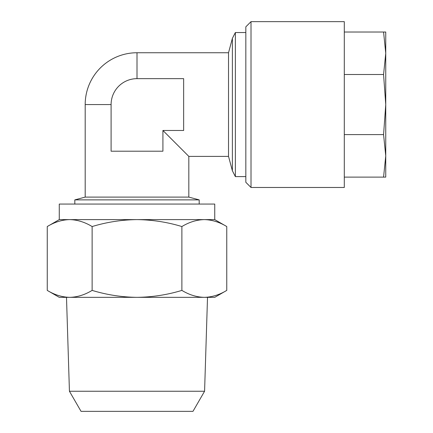 <?xml version="1.0" encoding="UTF-8"?>
<svg xmlns="http://www.w3.org/2000/svg" width="433" height="433" viewBox="0 0 433 433"><rect width="100%" height="100%" fill="white"/><g stroke="black" fill="none" stroke-linecap="round" stroke-linejoin="round"><path stroke-width="0.65" d="M226.762 290.397C219.439 294.846 211.959 297.162 204.327 297.341L214.741 297.341L226.762 290.397L226.762 226.551C219.455 222.113 211.975 219.796 204.327 219.607L214.741 219.607L214.741 204.062L59.272 204.062L59.272 219.607L47.251 226.551C54.574 222.107 62.054 219.791 69.686 219.607C77.339 219.796 84.819 222.113 92.126 226.551C106.848 222.097 121.803 219.785 137.007 219.607C152.4 219.812 167.36 222.129 181.887 226.551C189.21 222.107 196.69 219.791 204.327 219.607L69.48 219.612M69.432 391.243L204.582 391.243L192.972 411.35L81.041 411.35L69.432 391.243L66.498 297.341M111.097 104.564L111.097 151.204L162.916 151.204L162.916 130.474L188.826 156.389L162.916 130.474L183.646 130.474L183.646 78.654L137.007 78.654A25.91 25.91 0 0 0 111.097 104.564L85.187 104.564A51.819 51.819 0 0 1 137.007 52.745L228.527 52.745L232.38 38.353L235.368 32.535L235.368 176.599L245.83 176.599M235.368 32.535L245.83 32.535M199.191 199.878L74.822 199.878L85.187 197.102L188.826 197.102L199.191 199.878L199.191 204.062M228.527 52.745L228.527 156.389L232.38 170.775L235.368 176.599M344.295 187.478L344.295 21.65L251.016 21.65L251.016 187.478L344.295 187.478M251.016 187.478L245.83 182.298L245.83 26.83L251.016 21.65M344.295 177.113L385.749 177.113L385.749 155.864L383.573 177.113M344.295 134.614L383.573 134.614L385.749 155.864L385.749 104.564L383.573 134.614M344.295 74.514L383.573 74.514L385.749 104.564L385.749 53.264L383.573 74.514M344.295 32.015L383.573 32.015L385.749 53.264L385.749 32.015L383.573 32.015M204.327 297.341C196.674 297.157 189.194 294.841 181.887 290.397C167.36 294.824 152.4 297.135 137.007 297.341L204.533 297.341M47.251 290.397C54.558 294.841 62.038 297.157 69.686 297.341L69.686 297.341C77.323 297.162 84.803 294.846 92.126 290.397C106.848 294.857 121.803 297.168 137.007 297.341L59.272 297.341L47.251 290.397L47.251 226.551M181.887 290.397L181.887 226.551M92.126 290.397L92.126 226.551M69.686 219.607L59.272 219.607M232.38 38.353L232.38 170.775M137.007 52.745L137.007 78.654M204.582 391.243L207.515 297.341M228.527 156.389L188.826 156.389L188.826 197.102M85.187 104.564L85.187 197.102M74.822 204.062L74.822 199.878M214.741 219.607L226.762 226.551"/></g></svg>
